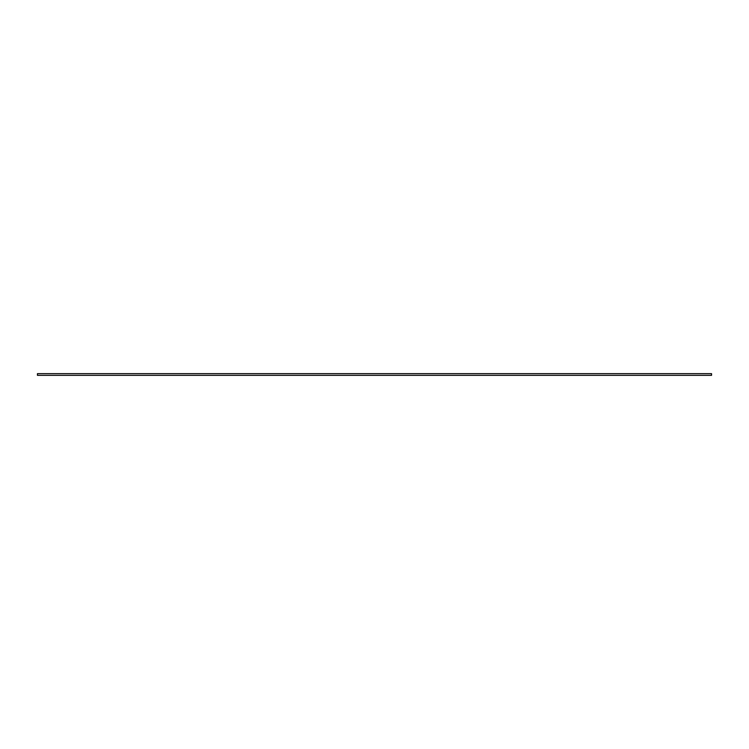 <?xml version="1.0" encoding="UTF-8"?>
<svg xmlns="http://www.w3.org/2000/svg" width="749" height="749" viewBox="0 0 749 749"><rect width="100%" height="100%" fill="white"/><g stroke="black" fill="none" stroke-linecap="round" stroke-linejoin="round"><path stroke-width="1.12" d="M711.55 375.343L711.55 373.657L711.55 375.343L37.45 375.343L37.45 373.657L711.55 373.657L37.45 373.657L37.45 375.343L711.55 375.343"/></g></svg>
